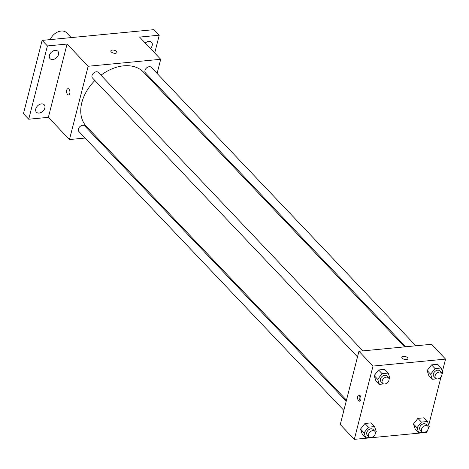 <?xml version="1.0" encoding="UTF-8"?>
<svg xmlns="http://www.w3.org/2000/svg" width="469" height="469" viewBox="0 0 469 469"><rect width="100%" height="100%" fill="white"/><g stroke="black" fill="none" stroke-linecap="round" stroke-linejoin="round"><path stroke-width="0.7" d="M71.171 37.596L66.61 32.795A10.746 7.539 136.5 0 0 57.992 31.851A10.746 7.539 136.5 0 0 50.236 39.607M85.1 138.044L69.471 139.545L48.371 117.338L28.726 119.226L23.45 113.674L42.134 40.387L153.967 29.647L159.243 35.198L154.711 52.991M28.726 119.226L47.404 45.939L42.134 40.387M47.404 45.939L67.055 44.051L88.154 66.258L160.697 59.293L139.598 37.086L159.243 35.198M110.836 50.898A3.136 1.489 -165.7 0 1 113.258 50.06A3.136 1.489 -165.7 0 1 116.517 51.42A3.136 1.489 -165.7 0 1 116.916 52.446A3.136 1.489 -165.7 0 1 113.51 53.114A3.136 1.489 -165.7 0 1 110.836 50.898A3.136 1.489 -165.7 0 1 113.258 50.054A3.136 1.489 -165.7 0 1 116.523 51.42A3.136 1.489 -165.7 0 1 116.91 52.446M145.261 43.042A5.376 3.77 -43.5 0 1 148.82 41.383A5.376 3.77 -43.5 0 1 151.551 42.263A5.376 3.77 -43.5 0 1 150.449 48.506M96.397 136.96L95.283 137.065M41.483 103.878A5.376 3.77 -43.5 0 1 44.209 104.757A5.376 3.77 -43.5 0 1 44.133 109.687A5.376 3.77 -43.5 0 1 39.15 113.041A5.376 3.77 -43.5 0 1 36.418 112.161A5.376 3.77 -43.5 0 1 36.5 107.231A5.376 3.77 -43.5 0 1 41.483 103.878M55.119 50.376A5.376 3.77 -43.5 0 1 57.845 51.256A5.376 3.77 -43.5 0 1 57.769 56.192A5.376 3.77 -43.5 0 1 52.786 59.54A5.376 3.77 -43.5 0 1 50.054 58.66A5.376 3.77 -43.5 0 1 50.136 53.73A5.376 3.77 -43.5 0 1 55.119 50.376M48.371 117.338L67.055 44.051M404.559 346.878L143.655 72.273A39.408 27.648 136.5 0 0 100.976 75.204M94.896 80.498A39.408 27.648 136.5 0 0 86.519 126.566L346.474 400.168M69.471 139.545L88.154 66.258M160.697 59.293L157.092 73.445M154.741 82.667L154.483 83.675M346.216 401.177L84.707 125.938A4.028 2.826 136.5 0 0 79.841 126.665A4.028 2.826 136.5 0 0 78.868 131.484L343.865 410.393M415.856 345.794L151.299 67.354A4.028 2.826 136.5 0 0 146.434 68.081A4.028 2.826 136.5 0 0 145.46 72.9L405.673 346.773M362.895 350.882L98.343 72.437A4.028 2.826 136.5 0 0 93.478 73.164A4.028 2.826 136.5 0 0 92.504 77.983L357.501 356.897M68.568 94.92A3.136 1.665 84.5 0 1 66.944 93.401A3.136 1.665 84.5 0 1 66.727 90.177A3.136 1.665 84.5 0 1 67.964 88.676A3.136 1.665 84.5 0 1 69.916 91.637A3.136 1.665 84.5 0 1 68.562 94.92A3.136 1.665 84.5 0 1 66.938 93.401A3.136 1.665 84.5 0 1 66.727 90.177A3.136 1.665 84.5 0 1 67.964 88.676M427.365 430.436L426.866 432.389L354.324 439.353L340.26 424.551L358.937 351.258L431.486 344.293L445.55 359.102L442.367 371.583M354.324 439.353L373.007 366.066L358.937 351.258M373.007 366.066L445.55 359.102M401.845 357.185A3.136 1.489 -165.7 0 1 404.266 356.34A3.136 1.489 -165.7 0 1 407.526 357.706A3.136 1.489 -165.7 0 1 407.919 358.732A3.136 1.489 -165.7 0 1 404.513 359.401A3.136 1.489 -165.7 0 1 401.845 357.185A3.136 1.489 -165.7 0 1 404.266 356.34A3.136 1.489 -165.7 0 1 407.526 357.7A3.136 1.489 -165.7 0 1 407.919 358.732M370.059 437.442L365.744 437.858L362.226 434.159L360.532 429.106L364.946 423.472L371.055 422.88L364.946 423.472L360.532 429.106L364.05 432.805L368.464 427.171L374.573 426.585L376.267 431.632L375.417 432.717M436.657 378.858L432.336 379.274L428.818 375.569L427.124 370.522L431.544 364.882L437.653 364.296L431.544 364.882L427.124 370.522L430.642 374.221L435.062 368.587L441.165 368.001L442.859 373.048L442.015 374.133M441.007 376.935L428.73 425.084M383.695 383.941L379.38 384.357L375.862 380.658L374.168 375.605L378.589 369.971L384.691 369.384L378.589 369.971L374.168 375.605L377.686 379.31L382.1 373.67L388.209 373.084L389.903 378.131L389.053 379.216M423.015 432.359L418.7 432.776L415.182 429.071L413.488 424.023L417.908 418.383L424.011 417.797L417.908 418.383L413.488 424.023L417.005 427.722L421.42 422.088L427.529 421.502L429.223 426.55L428.373 427.634M357.73 396.463A3.136 1.665 84.5 0 1 358.973 394.962A3.136 1.665 84.5 0 1 360.925 397.923A3.136 1.665 84.5 0 1 359.571 401.206A3.136 1.665 84.5 0 1 357.947 399.688A3.136 1.665 84.5 0 1 357.73 396.463M360.298 400.778A3.136 1.665 84.5 0 1 359.254 396.317A3.136 1.665 84.5 0 1 359.764 395.238M418.7 432.776L417.005 427.722M427.792 426.215L426.034 424.363A4.028 2.826 136.5 0 0 421.168 425.09A4.028 2.826 136.5 0 0 420.195 429.909L421.953 431.761A4.028 2.826 136.5 0 0 425.459 431.99A4.028 2.826 136.5 0 0 428.267 428.66A4.028 2.826 136.5 0 0 427.792 426.215A4.028 2.826 136.5 0 0 422.927 426.937A4.028 2.826 136.5 0 0 421.953 431.761M421.42 422.088L417.908 418.383M427.529 421.502L424.011 417.797M415.182 429.071L413.488 424.023M365.744 437.858L364.05 432.805M374.837 431.298L373.078 429.446A4.028 2.826 136.5 0 0 368.212 430.173A4.028 2.826 136.5 0 0 367.239 434.998L368.997 436.844A4.028 2.826 136.5 0 0 372.503 437.073A4.028 2.826 136.5 0 0 375.311 433.743A4.028 2.826 136.5 0 0 374.837 431.298A4.028 2.826 136.5 0 0 369.971 432.025A4.028 2.826 136.5 0 0 368.997 436.844M368.464 427.171L364.946 423.472M374.573 426.585L371.055 422.88M362.226 434.159L360.532 429.106M432.336 379.274L430.642 374.221M441.429 372.714L439.67 370.862A4.028 2.826 136.5 0 0 434.804 371.589A4.028 2.826 136.5 0 0 433.831 376.408L435.59 378.26A4.028 2.826 136.5 0 0 439.095 378.489A4.028 2.826 136.5 0 0 441.909 375.159A4.028 2.826 136.5 0 0 441.429 372.714A4.028 2.826 136.5 0 0 436.563 373.441A4.028 2.826 136.5 0 0 435.59 378.26M435.062 368.587L431.544 364.882M441.165 368.001L437.653 364.296M428.818 375.569L427.124 370.522M379.38 384.357L377.686 379.31M388.473 377.797L386.714 375.945A4.028 2.826 136.5 0 0 381.848 376.671A4.028 2.826 136.5 0 0 380.875 381.496L382.634 383.343A4.028 2.826 136.5 0 0 386.139 383.572A4.028 2.826 136.5 0 0 388.948 380.248A4.028 2.826 136.5 0 0 388.473 377.797A4.028 2.826 136.5 0 0 383.607 378.524A4.028 2.826 136.5 0 0 382.634 383.343M382.1 373.67L378.589 369.971M388.209 373.084L384.691 369.384M375.862 380.658L374.168 375.605"/></g></svg>
